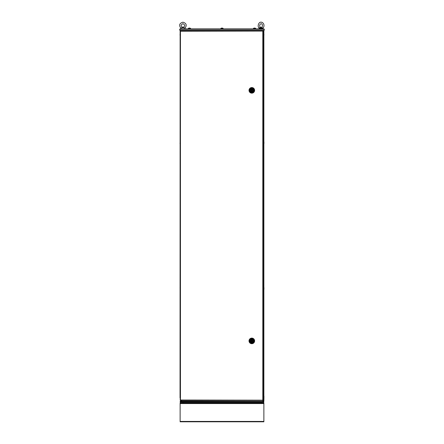 <?xml version="1.0" encoding="UTF-8"?>
<svg xmlns="http://www.w3.org/2000/svg" width="444" height="444" viewBox="0 0 444 444"><rect width="100%" height="100%" fill="white"/><g stroke="black" fill="none" stroke-linecap="round" stroke-linejoin="round"><path stroke-width="0.67" d="M180.131 397.791L180.131 30.386L180.042 397.841M263.869 289.266L263.869 30.386L263.869 401.426L180.597 401.237L180.131 401.426L180.597 401.237L180.414 401.703L181.435 400.399L180.597 401.237L180.597 400.399M180.969 30.386L181.435 30.852L180.969 30.386M263.031 30.386L262.565 30.852L263.031 30.386M263.403 30.386L263.403 401.237L262.565 400.399L263.586 401.703L263.403 401.237L263.869 401.426L263.869 397.791L263.797 401.487M263.775 403.008L263.775 402.264A0.561 0.561 0 0 0 263.214 401.703L260.24 401.703M254.562 401.703L253.679 401.703M263.586 401.703L180.414 401.703M263.026 400.183L262.809 30.852L262.809 400.399L180.442 400.399L180.591 400.027L263.026 400.183L182.084 400.399M180.22 31.069L180.591 31.224L180.22 31.069L180.22 400.183L180.591 400.027L180.22 400.183M180.442 400.399L180.442 30.852L180.591 31.224L263.026 31.069M181.479 400.399L180.908 400.399M262.809 30.852L180.442 30.852M254.606 340.903A2.792 2.792 0 0 1 251.815 343.695A2.792 2.792 0 0 1 249.023 340.903A2.792 2.792 0 0 1 251.815 338.112A2.792 2.792 0 0 1 254.606 340.903M254.418 340.903A2.603 2.603 0 0 1 251.815 343.506A2.603 2.603 0 0 1 249.212 340.903A2.603 2.603 0 0 1 251.815 338.3A2.603 2.603 0 0 1 254.418 340.903M251.815 342.951A2.048 2.048 0 0 1 249.767 340.903A2.048 2.048 0 0 1 251.815 338.855A2.048 2.048 0 0 1 253.863 340.903A2.048 2.048 0 0 1 251.815 342.951M250.327 340.903A1.487 1.487 0 0 1 251.815 339.416A1.487 1.487 0 0 1 253.302 340.903A1.487 1.487 0 0 1 251.815 342.391A1.487 1.487 0 0 1 250.327 340.903M252.142 340.903A0.327 0.327 0 0 1 251.815 341.231A0.327 0.327 0 0 1 251.487 340.903A0.327 0.327 0 0 1 251.815 340.576A0.327 0.327 0 0 1 252.142 340.903M252.614 341.275A0.882 0.882 0 0 1 251.015 341.275L250.422 341.275A1.443 1.443 0 0 0 253.208 341.275L252.614 341.275M251.015 340.531A0.882 0.882 0 0 1 252.614 340.531L253.208 340.531A1.443 1.443 0 0 0 250.422 340.531L251.015 340.531M254.606 90.348A2.792 2.792 0 0 1 251.815 93.14A2.792 2.792 0 0 1 249.023 90.348A2.792 2.792 0 0 1 251.815 87.557A2.792 2.792 0 0 1 254.606 90.348M254.418 90.348A2.603 2.603 0 0 1 251.815 92.957A2.603 2.603 0 0 1 249.212 90.348A2.603 2.603 0 0 1 251.815 87.746A2.603 2.603 0 0 1 254.418 90.348M251.815 92.396A2.048 2.048 0 0 1 249.767 90.348A2.048 2.048 0 0 1 251.815 88.306A2.048 2.048 0 0 1 253.863 90.348A2.048 2.048 0 0 1 251.815 92.396M250.327 90.348A1.487 1.487 0 0 1 251.815 88.861A1.487 1.487 0 0 1 253.302 90.348A1.487 1.487 0 0 1 251.815 91.841A1.487 1.487 0 0 1 250.327 90.348M252.142 90.348A0.327 0.327 0 0 1 251.815 90.676A0.327 0.327 0 0 1 251.487 90.348A0.327 0.327 0 0 1 251.815 90.027A0.327 0.327 0 0 1 252.142 90.348M252.614 90.72A0.882 0.882 0 0 1 251.015 90.72L250.422 90.72A1.443 1.443 0 0 0 253.208 90.72L252.614 90.72M251.015 89.977A0.882 0.882 0 0 1 252.614 89.977L253.208 89.977A1.443 1.443 0 0 0 250.422 89.977L251.015 89.977M263.958 35.181L263.869 33.505M263.869 35.082L263.869 141.991M263.958 143.662L263.958 141.891M263.869 143.567L263.869 287.69M263.958 397.841L263.958 396.076M263.958 289.36L263.958 287.59M180.131 33.505L180.042 35.181M180.131 141.991L180.042 143.662M180.042 287.59L180.131 289.266M180.353 401.631L180.131 401.237M261.916 401.703L263.647 401.631M263.869 35.126L263.869 40.249M263.869 391.003L263.869 396.131M263.958 397.891L263.869 401.237L263.403 401.703M179.887 29.271L179.887 30.386L264.113 30.386L264.113 29.271L179.887 29.271L180.042 28.899L263.958 28.899L264.33 29.271L264.147 30.386L264.33 29.271M180.042 28.899L179.67 29.271L180.042 29.088M179.853 29.271L179.853 30.386L179.67 29.271M190.554 28.899L190.554 28.466L188.323 28.466L188.323 28.899L188.361 28.383A1.859 1.859 0 0 1 188.861 28.133L188.861 28.139A1.854 1.854 0 0 1 189.188 28.066L189.305 28.139A1.843 1.648 180 0 1 189.571 28.139L189.688 28.066A1.854 1.854 0 0 1 190.01 28.139L190.01 28.139A1.859 1.859 0 0 1 190.509 28.383L188.361 28.383A1.859 1.859 0 0 1 188.861 28.133L188.861 28.133M223.116 28.899L223.116 28.466L220.884 28.466L220.884 28.899L220.923 28.383L223.077 28.383A1.859 1.859 0 0 0 222.577 28.133L222.577 28.139A1.854 1.854 0 0 0 222.25 28.066L222.133 28.139A1.843 1.648 180 0 0 221.867 28.139A1.843 1.648 180 0 1 222.133 28.139M220.884 28.466L220.923 28.383A1.859 1.859 0 0 1 221.423 28.133L221.423 28.139A1.854 1.854 0 0 1 221.75 28.066L221.867 28.139M221.423 28.139L221.423 28.133A1.859 1.859 0 0 0 220.923 28.383M255.677 28.899L255.677 28.466L253.446 28.466L253.446 28.899L253.491 28.383L255.639 28.383A1.859 1.859 0 0 0 255.139 28.133L255.139 28.139A1.854 1.854 0 0 0 254.812 28.066L254.695 28.139A1.843 1.648 180 0 0 254.429 28.139A1.843 1.648 180 0 1 254.695 28.139M253.446 28.466L253.491 28.383A1.859 1.859 0 0 1 253.985 28.133L253.99 28.139A1.854 1.854 0 0 1 254.312 28.066L254.429 28.139M253.99 28.139L253.985 28.133A1.859 1.859 0 0 0 253.491 28.383M262.937 27.783C262.881 28.988 262.465 28.988 261.677 27.783L260.467 27.45L259.057 27.839L259.213 28.899L259.535 28.383L261.683 28.383A1.859 1.859 0 0 0 261.189 28.133L261.189 28.139A1.854 1.854 0 0 0 260.861 28.066L260.745 28.139A1.843 1.648 180 0 0 260.478 28.139A1.843 1.648 180 0 1 260.745 28.139M259.535 28.383A1.859 1.859 0 0 1 260.034 28.133L260.034 28.139A1.854 1.854 0 0 1 260.362 28.066L260.478 28.139M262.238 27.839L262.842 28.133L263.098 27.839M261.244 27.45L260.961 27.45M259.496 28.466L261.727 28.466L261.727 28.899L262.937 28.899L262.937 28.188M259.057 27.839L261.677 27.783M182.922 23.687C185.326 24.931 185.326 26.168 182.922 27.411C180.525 26.168 180.525 24.931 182.922 23.687M181.191 27.8L182.484 27.45L184.654 27.8M181.063 28.899L180.791 28.133L181.441 27.783L180.791 28.133C178.777 25.18 179.487 23.199 182.922 22.2C186.363 23.199 187.074 25.18 185.054 28.133L184.776 28.688M181.441 27.783C180.997 28.988 180.997 28.988 181.441 27.783C180.997 28.988 180.997 28.988 181.441 27.783L184.41 27.783C184.854 28.988 184.854 28.988 184.41 27.783C184.854 28.988 184.854 28.988 184.41 27.783L184.843 27.839M182.484 27.45L182.922 27.45M263.869 421.428L263.869 421.8L180.131 421.8L180.131 421.428L263.869 421.428L263.869 403.563L180.131 403.563L180.131 421.428M180.131 403.563L180.131 403.008L263.869 403.008L263.869 403.563M180.131 421.8L263.869 421.8M180.131 403.191L263.869 403.191M180.225 402.264L180.225 403.008L180.225 402.264A0.561 0.561 0 0 1 180.786 401.703A0.561 0.561 0 0 0 180.225 402.264L183.017 402.264L183.017 403.008M260.983 401.703L260.983 402.264L183.017 402.264L183.017 401.703L180.786 401.703M180.597 30.852L180.597 30.386M263.775 402.264L260.983 402.264L260.983 403.008M261.078 23.687C263.17 23.798 262.543 27.794 261.078 27.411C259.768 27.545 258.686 24.72 261.078 23.687M259.224 28.216L259.135 28.072C257.137 26.823 258.558 21.762 261.078 22.2C263.292 22.1 265.229 25.48 263.014 28.072L262.937 28.028"/></g></svg>
